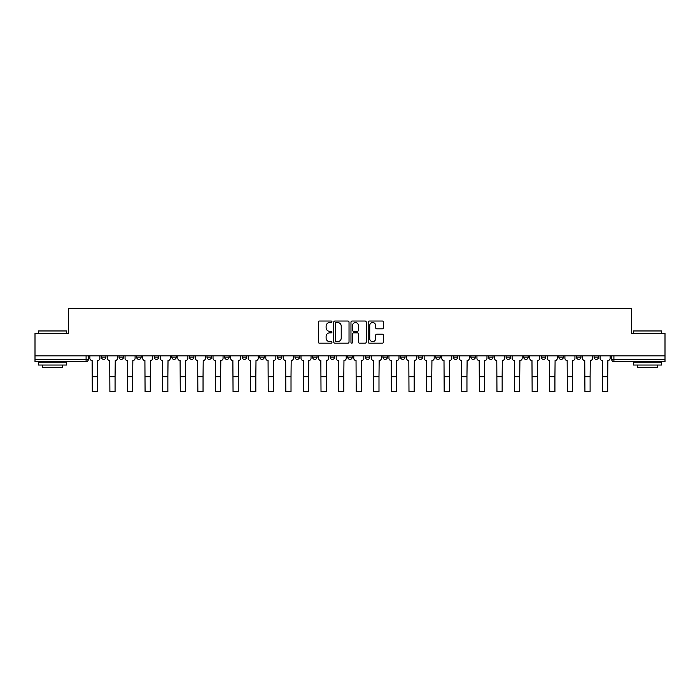 <?xml version="1.0" encoding="UTF-8"?>
<svg xmlns="http://www.w3.org/2000/svg" width="700" height="700" viewBox="0 0 700 700"><rect width="100%" height="100%" fill="white"/><g stroke="black" fill="none" stroke-linecap="round" stroke-linejoin="round"><path stroke-width="1.05" d="M331.957 321.799A0.779 0.779 0 0 0 331.179 321.029L319.419 321.029A1.111 1.111 0 0 0 318.308 322.131L318.308 342.055A1.111 1.111 0 0 0 319.419 343.166L331.179 343.166A0.779 0.779 0 0 0 331.957 342.387A0.779 0.779 0 0 0 331.179 341.618L329.656 341.618A3.544 3.544 0 0 1 326.113 338.074L326.113 336.411A3.544 3.544 0 0 1 329.656 332.868L331.179 332.868A0.779 0.779 0 0 0 331.957 332.098A0.779 0.779 0 0 0 331.179 331.319L329.656 331.319A3.544 3.544 0 0 1 326.113 327.775L326.113 326.121A3.544 3.544 0 0 1 329.656 322.578L331.179 322.578A0.779 0.779 0 0 0 331.957 321.799M576.468 355.889L576.468 357.131L580.974 357.131A2.258 2.258 0 0 1 578.725 359.389A2.258 2.258 0 0 1 576.468 357.131L576.468 355.889M558.871 355.889L558.871 357.131L563.386 357.131A2.258 2.258 0 0 1 561.129 359.389A2.258 2.258 0 0 1 558.871 357.131L558.871 355.889M453.311 355.889L453.311 357.131L457.817 357.131A2.258 2.258 0 0 1 455.56 359.389A2.258 2.258 0 0 1 453.311 357.131L453.311 355.889M435.715 355.889L435.715 357.131L440.221 357.131A2.258 2.258 0 0 1 437.973 359.389A2.258 2.258 0 0 1 435.715 357.131L435.715 355.889M418.119 355.889L418.119 357.131L422.634 357.131A2.258 2.258 0 0 1 420.376 359.389A2.258 2.258 0 0 1 418.119 357.131L418.119 355.889M382.935 355.889L382.935 357.131L387.441 357.131A2.258 2.258 0 0 1 385.184 359.389A2.258 2.258 0 0 1 382.935 357.131L382.935 355.889M347.743 357.131L347.743 355.889L347.743 357.131A2.258 2.258 0 0 0 350 359.389A2.258 2.258 0 0 1 347.743 357.131L352.257 357.131A2.258 2.258 0 0 1 350 359.389A2.258 2.258 0 0 0 352.257 357.131L352.257 355.889L352.257 357.131M330.146 357.131L330.146 355.889L330.146 357.131A2.258 2.258 0 0 0 332.404 359.389A2.258 2.258 0 0 1 330.146 357.131L334.661 357.131A2.258 2.258 0 0 1 332.404 359.389M312.559 357.131L312.559 355.889L312.559 357.131A2.258 2.258 0 0 0 314.816 359.389A2.258 2.258 0 0 1 312.559 357.131L317.065 357.131A2.258 2.258 0 0 1 314.816 359.389A2.258 2.258 0 0 0 317.065 357.131L317.065 355.889L317.065 357.131M294.963 355.889L294.963 357.131L299.477 357.131A2.258 2.258 0 0 1 297.22 359.389A2.258 2.258 0 0 1 294.963 357.131L294.963 355.889M277.366 355.889L277.366 357.131L281.881 357.131A2.258 2.258 0 0 1 279.624 359.389A2.258 2.258 0 0 1 277.366 357.131L277.366 355.889M259.779 355.889L259.779 357.131L264.285 357.131A2.258 2.258 0 0 1 262.027 359.389A2.258 2.258 0 0 1 259.779 357.131L259.779 355.889M242.182 357.131L242.182 355.889L242.182 357.131A2.258 2.258 0 0 0 244.44 359.389A2.258 2.258 0 0 1 242.182 357.131L246.689 357.131A2.258 2.258 0 0 1 244.44 359.389M206.99 357.131L206.99 355.889L206.99 357.131A2.258 2.258 0 0 0 209.248 359.389A2.258 2.258 0 0 1 206.99 357.131L211.505 357.131A2.258 2.258 0 0 1 209.248 359.389A2.258 2.258 0 0 0 211.505 357.131L211.505 355.889L211.505 357.131M189.403 357.131L189.403 355.889L189.403 357.131A2.258 2.258 0 0 0 191.651 359.389A2.258 2.258 0 0 1 189.403 357.131L193.909 357.131A2.258 2.258 0 0 1 191.651 359.389A2.258 2.258 0 0 0 193.909 357.131L193.909 355.889L193.909 357.131M171.806 357.131L171.806 355.889L171.806 357.131A2.258 2.258 0 0 0 174.064 359.389A2.258 2.258 0 0 1 171.806 357.131L176.312 357.131A2.258 2.258 0 0 1 174.064 359.389A2.258 2.258 0 0 0 176.312 357.131L176.312 355.889L176.312 357.131M154.21 357.131L154.21 355.889L154.21 357.131A2.258 2.258 0 0 0 156.468 359.389A2.258 2.258 0 0 1 154.21 357.131L158.725 357.131A2.258 2.258 0 0 1 156.468 359.389M136.614 357.131L136.614 355.889L136.614 357.131A2.258 2.258 0 0 0 138.871 359.389A2.258 2.258 0 0 1 136.614 357.131L141.129 357.131A2.258 2.258 0 0 1 138.871 359.389A2.258 2.258 0 0 0 141.129 357.131L141.129 355.889L141.129 357.131M119.026 357.131L119.026 355.889L119.026 357.131A2.258 2.258 0 0 0 121.275 359.389A2.258 2.258 0 0 1 119.026 357.131L123.532 357.131A2.258 2.258 0 0 1 121.275 359.389A2.258 2.258 0 0 0 123.532 357.131L123.532 355.889L123.532 357.131M382.349 328.834A1.111 1.111 0 0 0 383.46 327.723L383.46 322.131A1.111 1.111 0 0 0 382.349 321.029L369.294 321.029A1.111 1.111 0 0 0 368.183 322.131L368.183 342.055A1.111 1.111 0 0 0 369.294 343.166L382.349 343.166A1.111 1.111 0 0 0 383.46 342.055L383.46 335.309A1.111 1.111 0 0 0 382.349 334.197L376.766 334.197A1.111 1.111 0 0 0 375.655 335.309L375.655 338.651A2.958 2.958 0 0 1 372.697 341.618A2.958 2.958 0 0 1 369.731 338.651L369.731 325.535A2.958 2.958 0 0 1 372.697 322.578A2.958 2.958 0 0 1 375.655 325.535L375.655 327.723A1.111 1.111 0 0 0 376.766 328.834L382.349 328.834M35 355.889L35 333.445L68.609 333.445L68.609 308.297L631.391 308.297L631.391 333.445L665 333.445L665 355.889L35 355.889L35 359.389L88.349 359.389L88.349 355.889L88.349 359.389A2.258 2.258 0 0 1 86.091 361.646L35 361.646L35 359.389M349.029 322.131A1.111 1.111 0 0 0 347.926 321.029L334.863 321.029A1.111 1.111 0 0 0 333.751 322.131L333.751 342.055A1.111 1.111 0 0 0 334.863 343.166L347.926 343.166A1.111 1.111 0 0 0 349.029 342.055L349.029 322.131M352.074 321.029L365.137 321.029A1.111 1.111 0 0 1 366.249 322.131L366.249 342.055A1.111 1.111 0 0 1 365.137 343.166L359.546 343.166A1.111 1.111 0 0 1 358.444 342.055L358.444 333.979A1.111 1.111 0 0 0 357.332 332.868L353.623 332.868A1.111 1.111 0 0 0 352.52 333.979L352.52 342.387A0.779 0.779 0 0 1 351.741 343.166A0.779 0.779 0 0 1 350.971 342.387L350.971 322.131A1.111 1.111 0 0 1 352.074 321.029M611.651 355.889L611.651 359.389L665 359.389L665 361.646L613.909 361.646A2.258 2.258 0 0 1 611.651 359.389M665 355.889L665 359.389M598.57 355.889L598.57 357.131A2.258 2.258 0 0 1 596.312 359.389A2.258 2.258 0 0 1 594.064 357.131L598.57 357.131M594.064 355.889L594.064 357.131M580.974 355.889L580.974 357.131M563.386 355.889L563.386 357.131L563.386 355.889M545.79 355.889L545.79 357.131A2.258 2.258 0 0 1 543.532 359.389A2.258 2.258 0 0 1 541.275 357.131L545.79 357.131M541.275 355.889L541.275 357.131M528.194 355.889L528.194 357.131A2.258 2.258 0 0 1 525.936 359.389A2.258 2.258 0 0 1 523.688 357.131L528.194 357.131M523.688 355.889L523.688 357.131M510.597 355.889L510.597 357.131A2.258 2.258 0 0 1 508.349 359.389A2.258 2.258 0 0 1 506.091 357.131L510.597 357.131M506.091 355.889L506.091 357.131M493.01 355.889L493.01 357.131A2.258 2.258 0 0 1 490.752 359.389A2.258 2.258 0 0 1 488.495 357.131L493.01 357.131M488.495 355.889L488.495 357.131M475.414 355.889L475.414 357.131A2.258 2.258 0 0 1 473.156 359.389A2.258 2.258 0 0 1 470.899 357.131L475.414 357.131M470.899 355.889L470.899 357.131M457.817 355.889L457.817 357.131A2.258 2.258 0 0 1 455.56 359.389M440.221 355.889L440.221 357.131M422.634 357.131L422.634 355.889L422.634 357.131A2.258 2.258 0 0 1 420.376 359.389M405.037 355.889L405.037 357.131A2.258 2.258 0 0 1 402.78 359.389A2.258 2.258 0 0 1 400.523 357.131A2.258 2.258 0 0 0 402.78 359.389A2.258 2.258 0 0 0 405.037 357.131L400.523 357.131L400.523 355.889M387.441 357.131L387.441 355.889L387.441 357.131A2.258 2.258 0 0 1 385.184 359.389M369.854 355.889L369.854 357.131A2.258 2.258 0 0 1 367.596 359.389A2.258 2.258 0 0 1 365.339 357.131A2.258 2.258 0 0 0 367.596 359.389M365.339 355.889L365.339 357.131L369.854 357.131M334.661 355.889L334.661 357.131L334.661 355.889M299.477 357.131L299.477 355.889L299.477 357.131A2.258 2.258 0 0 1 297.22 359.389M281.881 357.131L281.881 355.889L281.881 357.131A2.258 2.258 0 0 1 279.624 359.389M264.285 357.131L264.285 355.889L264.285 357.131A2.258 2.258 0 0 1 262.027 359.389M246.689 355.889L246.689 357.131L246.689 355.889M229.101 357.131L229.101 355.889L229.101 357.131A2.258 2.258 0 0 1 226.844 359.389A2.258 2.258 0 0 1 224.586 357.131L229.101 357.131A2.258 2.258 0 0 1 226.844 359.389M224.586 355.889L224.586 357.131M158.725 355.889L158.725 357.131L158.725 355.889M105.936 355.889L105.936 357.131A2.258 2.258 0 0 1 103.688 359.389A2.258 2.258 0 0 1 101.43 357.131A2.258 2.258 0 0 0 103.688 359.389A2.258 2.258 0 0 0 105.936 357.131L105.936 355.889M101.43 355.889L101.43 357.131L105.936 357.131M86.091 355.889L86.091 361.646A2.258 2.258 0 0 0 88.349 359.389M336.079 322.578A0.779 0.779 0 0 0 335.3 323.348L335.3 340.839A0.779 0.779 0 0 0 336.079 341.618L337.68 341.618A3.544 3.544 0 0 0 341.224 338.074L341.224 326.121A3.544 3.544 0 0 0 337.68 322.578L336.079 322.578M358.444 325.596A2.958 2.958 0 0 0 355.477 322.63A2.958 2.958 0 0 0 352.52 325.596L352.52 330.216A1.111 1.111 0 0 0 353.623 331.319L357.332 331.319A1.111 1.111 0 0 0 358.444 330.216L358.444 325.596M89.871 355.889L89.871 358.26A2.258 2.258 0 0 0 92.12 360.517L92.295 391.703L97.484 391.703L97.484 376.705L92.295 376.705M99.907 355.889L99.907 358.26A2.258 2.258 0 0 1 97.65 360.517L97.484 376.705M107.459 355.889L107.459 358.26A2.258 2.258 0 0 0 109.716 360.517L109.891 391.703L115.071 391.703L115.071 376.705L109.891 376.705M117.504 355.889L117.504 358.26A2.258 2.258 0 0 1 115.246 360.517L115.071 376.705M125.055 355.889L125.055 358.26A2.258 2.258 0 0 0 127.312 360.517L127.479 391.703L132.668 391.703L132.668 376.705L127.479 376.705M135.091 355.889L135.091 358.26A2.258 2.258 0 0 1 132.843 360.517L132.668 376.705M38.386 330.969L66.579 330.969L38.386 330.969L38.386 333.445M66.579 365.033L38.386 365.033L38.386 362.206L66.579 362.206L66.579 365.033M62.633 365.033L62.633 367.623L42.333 367.623L42.333 365.033M633.421 330.969L661.614 330.969L633.421 330.969L633.421 333.445M661.614 365.033L633.421 365.033L633.421 362.206L661.614 362.206L661.614 365.033M657.668 365.033L657.668 367.623L637.367 367.623L637.367 365.033M142.651 355.889L142.651 358.26A2.258 2.258 0 0 0 144.909 360.517L145.075 391.703L150.264 391.703L150.264 376.705L145.075 376.705M152.688 355.889L152.688 358.26A2.258 2.258 0 0 1 150.43 360.517L150.264 376.705M160.248 355.889L160.248 358.26A2.258 2.258 0 0 0 162.496 360.517L162.671 391.703L167.86 391.703L167.86 376.705L162.671 376.705M170.284 355.889L170.284 358.26A2.258 2.258 0 0 1 168.026 360.517L167.86 376.705M177.835 355.889L177.835 358.26A2.258 2.258 0 0 0 180.093 360.517L180.268 391.703L185.447 391.703L185.447 376.705L180.268 376.705M187.88 355.889L187.88 358.26A2.258 2.258 0 0 1 185.623 360.517L185.447 376.705M195.431 355.889L195.431 358.26A2.258 2.258 0 0 0 197.689 360.517L197.855 391.703L203.044 391.703L203.044 376.705L197.855 376.705M205.468 355.889L205.468 358.26A2.258 2.258 0 0 1 203.21 360.517L203.044 376.705M213.028 355.889L213.028 358.26A2.258 2.258 0 0 0 215.285 360.517L215.451 391.703L220.64 391.703L220.64 376.705L215.451 376.705M223.064 355.889L223.064 358.26A2.258 2.258 0 0 1 220.806 360.517L220.64 376.705M230.624 355.889L230.624 358.26A2.258 2.258 0 0 0 232.873 360.517L233.047 391.703L238.236 391.703L238.236 376.705L233.047 376.705M240.66 355.889L240.66 358.26A2.258 2.258 0 0 1 238.402 360.517L238.236 376.705M248.211 355.889L248.211 358.26A2.258 2.258 0 0 0 250.469 360.517L250.635 391.703L255.824 391.703L255.824 376.705L250.635 376.705M258.256 355.889L258.256 358.26A2.258 2.258 0 0 1 255.999 360.517L255.824 376.705M265.808 355.889L265.808 358.26A2.258 2.258 0 0 0 268.065 360.517L268.231 391.703L273.42 391.703L273.42 376.705L268.231 376.705M275.844 355.889L275.844 358.26A2.258 2.258 0 0 1 273.586 360.517L273.42 376.705M283.404 355.889L283.404 358.26A2.258 2.258 0 0 0 285.661 360.517L285.828 391.703L291.016 391.703L291.016 376.705L285.828 376.705M293.44 355.889L293.44 358.26A2.258 2.258 0 0 1 291.183 360.517L291.016 376.705M301 355.889L301 358.26A2.258 2.258 0 0 0 303.249 360.517L303.424 391.703L308.613 391.703L308.613 376.705L303.424 376.705M311.036 355.889L311.036 358.26A2.258 2.258 0 0 1 308.779 360.517L308.613 376.705M318.588 355.889L318.588 358.26A2.258 2.258 0 0 0 320.845 360.517L321.011 391.703L326.2 391.703L326.2 376.705L321.011 376.705M328.624 355.889L328.624 358.26A2.258 2.258 0 0 1 326.375 360.517L326.2 376.705M336.184 355.889L336.184 358.26A2.258 2.258 0 0 0 338.441 360.517L338.608 391.703L343.796 391.703L343.796 376.705L338.608 376.705M346.22 355.889L346.22 358.26A2.258 2.258 0 0 1 343.963 360.517L343.796 376.705M353.78 355.889L353.78 358.26A2.258 2.258 0 0 0 356.037 360.517L356.204 391.703L361.392 391.703L361.392 376.705L356.204 376.705M363.816 355.889L363.816 358.26A2.258 2.258 0 0 1 361.559 360.517L361.392 376.705M371.376 355.889L371.376 358.26A2.258 2.258 0 0 0 373.625 360.517L373.8 391.703L378.989 391.703L378.989 376.705L373.8 376.705M381.412 355.889L381.412 358.26A2.258 2.258 0 0 1 379.155 360.517L378.989 376.705M388.964 355.889L388.964 358.26A2.258 2.258 0 0 0 391.221 360.517L391.387 391.703L396.576 391.703L396.576 376.705L391.387 376.705M399 355.889L399 358.26A2.258 2.258 0 0 1 396.751 360.517L396.576 376.705M406.56 355.889L406.56 358.26A2.258 2.258 0 0 0 408.817 360.517L408.984 391.703L414.172 391.703L414.172 376.705L408.984 376.705M416.596 355.889L416.596 358.26A2.258 2.258 0 0 1 414.339 360.517L414.172 376.705M424.156 355.889L424.156 358.26A2.258 2.258 0 0 0 426.414 360.517L426.58 391.703L431.769 391.703L431.769 376.705L426.58 376.705M434.192 355.889L434.192 358.26A2.258 2.258 0 0 1 431.935 360.517L431.769 376.705M441.744 355.889L441.744 358.26A2.258 2.258 0 0 0 444.001 360.517L444.176 391.703L449.365 391.703L449.365 376.705L444.176 376.705M451.789 355.889L451.789 358.26A2.258 2.258 0 0 1 449.531 360.517L449.365 376.705M459.34 355.889L459.34 358.26A2.258 2.258 0 0 0 461.597 360.517L461.764 391.703L466.952 391.703L466.952 376.705L461.764 376.705M469.376 355.889L469.376 358.26A2.258 2.258 0 0 1 467.127 360.517L466.952 376.705M476.936 355.889L476.936 358.26A2.258 2.258 0 0 0 479.194 360.517L479.36 391.703L484.549 391.703L484.549 376.705L479.36 376.705M486.972 355.889L486.972 358.26A2.258 2.258 0 0 1 484.715 360.517L484.549 376.705M494.532 355.889L494.532 358.26A2.258 2.258 0 0 0 496.79 360.517L496.956 391.703L502.145 391.703L502.145 376.705L496.956 376.705M504.569 355.889L504.569 358.26A2.258 2.258 0 0 1 502.311 360.517L502.145 376.705M512.12 355.889L512.12 358.26A2.258 2.258 0 0 0 514.378 360.517L514.553 391.703L519.733 391.703L519.733 376.705L514.553 376.705M522.165 355.889L522.165 358.26A2.258 2.258 0 0 1 519.907 360.517L519.733 376.705M529.716 355.889L529.716 358.26A2.258 2.258 0 0 0 531.974 360.517L532.14 391.703L537.329 391.703L537.329 376.705L532.14 376.705M539.753 355.889L539.753 358.26A2.258 2.258 0 0 1 537.504 360.517L537.329 376.705M547.312 355.889L547.312 358.26A2.258 2.258 0 0 0 549.57 360.517L549.736 391.703L554.925 391.703L554.925 376.705L549.736 376.705M557.349 355.889L557.349 358.26A2.258 2.258 0 0 1 555.091 360.517L554.925 376.705M564.909 355.889L564.909 358.26A2.258 2.258 0 0 0 567.157 360.517L567.332 391.703L572.521 391.703L572.521 376.705L567.332 376.705M574.945 355.889L574.945 358.26A2.258 2.258 0 0 1 572.688 360.517L572.521 376.705M582.496 355.889L582.496 358.26A2.258 2.258 0 0 0 584.754 360.517L584.929 391.703L590.109 391.703L590.109 376.705L584.929 376.705M592.541 355.889L592.541 358.26A2.258 2.258 0 0 1 590.284 360.517L590.109 376.705M600.093 355.889L600.093 358.26A2.258 2.258 0 0 0 602.35 360.517L602.516 391.703L607.705 391.703L607.705 376.705L602.516 376.705M610.129 355.889L610.129 358.26A2.258 2.258 0 0 1 607.88 360.517L607.705 376.705M613.909 355.889L613.909 361.646M66.579 333.445L66.579 330.969M60.147 362.206L60.147 361.646M44.809 362.206L44.809 361.646M661.614 333.445L661.614 330.969M655.191 362.206L655.191 361.646M639.852 362.206L639.852 361.646"/></g></svg>
